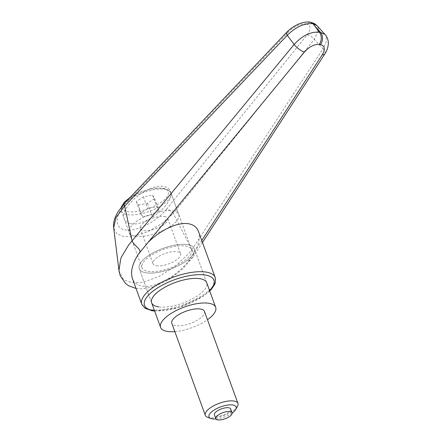 <?xml version="1.0" encoding="UTF-8"?>
<svg xmlns="http://www.w3.org/2000/svg" width="442" height="442" viewBox="0 0 442 442"><rect width="100%" height="100%" fill="white"/><g stroke="black" fill="none" stroke-linecap="round" stroke-linejoin="round"><path stroke-width="0.33" stroke-dasharray="2.21 1.66" d="M124.329 203.524L125.992 203.204C114.384 215.541 114.135 228.348 125.473 229.934C136.622 231.741 156.258 221.862 166.468 209.309C168.838 209.668 171.104 211.038 173.27 213.425L162.12 223.37L148.705 231.288L135.191 235.917L123.716 236.531L116.749 233.641L113.682 227.89M191.784 249.874L323.041 48.791A10982.921 8333.766 10.1 0 0 314.284 39.404L173.281 213.442L193.635 253.117L193.944 254.664L193.48 256.371L188.099 261.614C175.717 277.046 154.788 288.306 142.506 286.145C137.39 285.311 134.025 282.769 132.407 278.515M118.953 270.57L122.937 278.692L125.351 280.449L131.655 282.532L139.589 282.604L144.015 281.874L158.722 276.659L174.286 267.067L188.403 253.968L191.762 249.846M206.729 282.742L194.336 248.697A29.31 10.989 -20 0 1 178.557 265.603A29.31 10.989 -20 0 1 146.23 272.83A29.31 10.989 -20 0 1 139.247 268.747A29.31 10.989 -20 0 1 155.032 251.835A29.31 10.989 -20 0 1 187.353 244.608A29.31 10.989 -20 0 1 194.336 248.697A29.31 10.989 -20 0 1 178.557 265.603A29.31 10.989 -20 0 1 146.23 272.83A29.31 10.989 -20 0 1 139.247 268.747A29.31 10.989 -20 0 1 155.032 251.835A29.31 10.989 -20 0 1 187.353 244.608A29.31 10.989 -20 0 1 194.336 248.697L206.729 282.742A29.31 10.989 -20 0 1 190.95 299.654A29.31 10.989 -20 0 1 158.623 306.881M185.297 246.017A26.382 9.89 -20 0 1 191.579 249.697A26.382 9.89 -20 0 1 177.38 264.913A26.382 9.89 -20 0 1 148.285 271.421A26.382 9.89 -20 0 1 142.004 267.742A26.382 9.89 -20 0 1 156.203 252.526A26.382 9.89 -20 0 1 185.297 246.017M130.926 223.718C146.064 226.967 175.673 202.464 170.275 191.154C169.286 188.563 167.059 186.988 163.612 186.43C148.468 183.181 118.865 207.685 124.257 218.994C125.252 221.586 127.473 223.16 130.926 223.718M188.099 261.614L195.878 249.592C199.259 242.36 200.11 236.282 198.425 231.359M324.925 53.764A8.685 3.751 33.1 0 0 323.041 48.791L326.157 42.056L326.218 36.487L325.334 34.819M310.168 22.106L306.129 23.851C300.14 23.664 294.195 26.398 288.294 32.056A6.514 2.354 43.5 0 0 286.808 32.194M166.468 209.309L307.091 34.89A6.514 3.039 -141.2 0 1 314.284 39.404L318.4 30.222L318.163 27.653L317.052 25.68M307.091 34.89C311.328 28.984 311.008 25.304 306.129 23.851M174.839 331.616A29.31 10.989 160 0 0 207.486 319.732M135.479 236.238A26.382 9.89 160 0 0 164.573 229.73A26.382 9.89 160 0 0 178.778 214.514A26.382 9.89 160 0 0 172.49 210.834A26.382 9.89 160 0 0 143.401 217.342A26.382 9.89 160 0 0 129.197 232.558A26.382 9.89 160 0 0 135.479 236.238M164.269 216.481A14.658 5.492 -20 0 1 167.761 218.525A14.658 5.492 -20 0 1 159.866 226.978A14.658 5.492 -20 0 1 143.705 230.591A14.658 5.492 -20 0 1 140.213 228.547A14.658 5.492 -20 0 1 148.103 220.094A14.658 5.492 -20 0 1 164.269 216.481M156.512 265.775A14.658 5.492 160 0 0 172.673 262.161A14.658 5.492 160 0 0 180.563 253.708A14.658 5.492 160 0 0 177.071 251.664A14.658 5.492 160 0 0 160.91 255.277A14.658 5.492 160 0 0 153.02 263.73A14.658 5.492 160 0 0 156.512 265.775M237.453 406.413A17.371 6.508 -20 0 1 225.365 414.916A17.371 6.508 -20 0 1 209.442 417.74A17.371 6.508 -20 0 1 207.596 417.281M204.458 311.417A17.371 6.508 -20 0 1 195.104 321.439A17.371 6.508 -20 0 1 175.949 325.721A17.371 6.508 -20 0 1 171.811 323.301M230.718 408.966A8.685 3.254 -20 0 1 226.044 413.977A8.685 3.254 -20 0 1 216.464 416.115A8.685 3.254 -20 0 1 214.398 414.905M232.166 413.049A14.431 5.409 -20 0 1 215.911 418.961M138.324 204.972L147.501 203.37L154.623 198.486L152.573 195.193L143.396 196.789L136.274 201.679L138.324 204.972L142.595 216.696L140.545 213.409L147.667 208.519L156.838 206.922L158.893 210.21L151.766 215.099L142.595 216.696M136.274 201.679L140.545 213.409M147.501 203.37L151.766 215.099M154.623 198.486L158.893 210.21M152.573 195.193L156.838 206.922M143.396 196.789L147.667 208.519M141.772 304.245A39.084 14.647 160 0 0 151.081 309.693A39.084 14.647 160 0 0 203.442 294.643A39.084 14.647 160 0 0 215.221 277.51M209.602 290.643A36.913 13.835 -20 0 1 202.74 296.322A36.913 13.835 -20 0 1 154.518 310.693M201.756 240.514L195.878 249.592M288.294 32.056L125.992 203.204M127.633 214.674A26.382 9.89 160 0 0 162.976 204.513A26.382 9.89 160 0 0 170.927 192.95A26.382 9.89 160 0 0 164.645 189.275A26.382 9.89 160 0 0 129.302 199.43A26.382 9.89 160 0 0 121.346 210.994A26.382 9.89 160 0 0 127.633 214.674M129.998 197.751A24.211 9.072 160 0 0 128.467 211.735A24.211 9.072 160 0 0 160.899 202.414A24.211 9.072 160 0 0 162.435 188.425A24.211 9.072 160 0 0 129.998 197.751M154.65 311.058L179.01 307.577L203.281 296.223L209.735 291.007M191.579 249.697L170.275 191.154M142.004 267.742L124.257 218.994M151.639 302.792L139.247 268.747L151.639 302.792M136.02 288.444L142.026 288.913L154.136 286.709L168.651 279.841L182.375 269.244L193.419 256.476M202.475 242.487L193.48 256.371M316.494 25.15L317.013 25.68M130.108 197.414L135.39 194.375L142.164 191.452L149.595 189.22L156.357 188.082L162.733 188.077L167.717 189.48L170.927 192.95L178.778 214.514M121.307 207.044L121.346 210.994L129.197 232.558M167.761 218.525L180.563 253.708M140.213 228.547L153.02 263.73"/><path stroke-width="0.66" d="M209.735 291.007L211.652 288.969L214.685 284.361L215.287 282.72L215.221 277.51L198.425 231.359C196.806 227.105 193.436 224.558 188.32 223.729C177.695 221.945 160.534 229.901 148.087 242.382L304.372 52.084C309.207 46.741 314.163 44.183 319.24 44.421A8.685 6.636 -81.4 0 0 321.257 38.15A8.685 6.636 -81.4 0 0 319.356 32.227C310.687 31.492 302.289 35.559 294.162 44.432L128.688 244.956L121.578 256.747L120.677 258.979L118.953 270.57L113.666 227.774L115.992 217.602L124.666 206.094L124.136 204.547L124.346 203.502L117.931 211.895L115.445 216.79C113.881 220.492 113.296 224.155 113.671 227.779L113.682 227.89M319.24 44.421L320.489 44.609A8.685 6.636 -81.4 0 0 322.5 38.338A8.685 6.636 -81.4 0 0 320.599 32.415L319.356 32.227A14345.198 5244.479 -143.7 0 1 314.803 26.034A14345.198 5244.479 -143.7 0 1 320.599 32.415L325.041 34.476C327.246 36.973 328.345 39.984 328.334 43.52C328.036 48.968 325.848 52.327 324.87 53.841A8.685 3.751 33.1 0 0 324.881 53.83A8.685 3.751 33.1 0 0 324.925 53.764M148.087 242.382L138.429 254.117C143.528 249.713 134.755 247.089 132.086 240.862M215.221 277.51A39.084 14.647 160 0 0 205.911 272.062A39.084 14.647 160 0 0 153.551 287.112A39.084 14.647 160 0 0 141.772 304.245L132.407 278.515C130.291 271.946 132.302 263.813 138.429 254.117M158.623 306.881A29.31 10.989 -20 0 1 151.639 302.792A29.31 10.989 -20 0 1 167.424 285.886A29.31 10.989 -20 0 1 199.745 278.659A29.31 10.989 -20 0 1 206.729 282.742L215.679 307.334A29.31 10.989 160 0 0 208.696 303.245A29.31 10.989 160 0 0 176.375 310.472A29.31 10.989 160 0 0 160.59 327.384A29.31 10.989 160 0 0 167.573 331.467A29.31 10.989 160 0 0 174.839 331.616M132.081 240.835L124.672 206.105L287.245 35.327C295.604 27.006 304.14 23.117 312.853 23.664L310.168 22.106C306.582 21.752 302.969 22.315 299.333 23.796C294.527 25.752 290.322 28.581 286.714 32.288A6.514 2.354 43.5 0 0 287.245 35.327A10982.921 1205.594 57.7 0 1 294.162 44.432A8.685 2.575 -140.7 0 0 304.372 52.084M320.489 44.609C324.864 45.802 325.456 49.189 322.268 54.78L201.756 240.514M325.334 34.819L317.052 25.68M286.808 32.194A6.514 2.354 43.5 0 0 286.714 32.277L124.395 203.447M314.803 26.034A2051.41 1566.857 98.6 0 0 312.853 23.664L317.036 25.658M207.486 319.732A29.31 10.989 160 0 0 215.679 307.334M215.911 418.961A14.431 5.409 -20 0 1 212.436 418.883A14.431 5.409 -20 0 1 210.9 418.508A14.431 5.409 -20 0 1 214.331 409.905A14.431 5.409 -20 0 1 232.68 404.988A14.431 5.409 -20 0 1 235.708 409.474A14.431 5.409 -20 0 1 232.166 413.049M210.9 418.508L207.596 417.281A17.371 6.508 -20 0 1 205.303 415.32A17.371 6.508 -20 0 1 214.657 405.297A17.371 6.508 -20 0 1 233.812 401.016A17.371 6.508 -20 0 1 237.951 403.435A17.371 6.508 -20 0 1 237.453 406.413L235.708 409.474M205.303 415.32L171.811 323.301A17.371 6.508 -20 0 1 181.165 313.279A17.371 6.508 -20 0 1 200.32 308.997A17.371 6.508 -20 0 1 204.458 311.417L237.951 403.435M217.84 419.9A8.685 3.254 160 0 0 227.42 417.756A8.685 3.254 160 0 0 232.094 412.751A8.685 3.254 160 0 0 230.028 411.541A8.685 3.254 160 0 0 220.447 413.679A8.685 3.254 160 0 0 215.773 418.69A8.685 3.254 160 0 0 217.84 419.9M215.773 418.69L214.398 414.905A8.685 3.254 -20 0 1 219.072 409.894A8.685 3.254 -20 0 1 228.652 407.756A8.685 3.254 -20 0 1 230.718 408.966L232.094 412.751M154.518 310.693A36.913 13.835 -20 0 1 155.628 289.212A36.913 13.835 -20 0 1 205.077 274.996A36.913 13.835 -20 0 1 209.602 290.643M322.268 54.78A8.685 3.751 33.1 0 0 324.876 53.841M154.65 311.058L152.081 310.759L145.048 308.262L141.772 304.245M118.948 270.543L120.202 275.686L125.688 283.637L128.705 285.797L136.02 288.444M324.815 53.93L202.475 242.487M310.323 22.133L314.24 23.492L316.494 25.15M130.108 197.414L124.539 201.95L121.307 207.044M160.59 327.384L151.639 302.792"/></g></svg>
